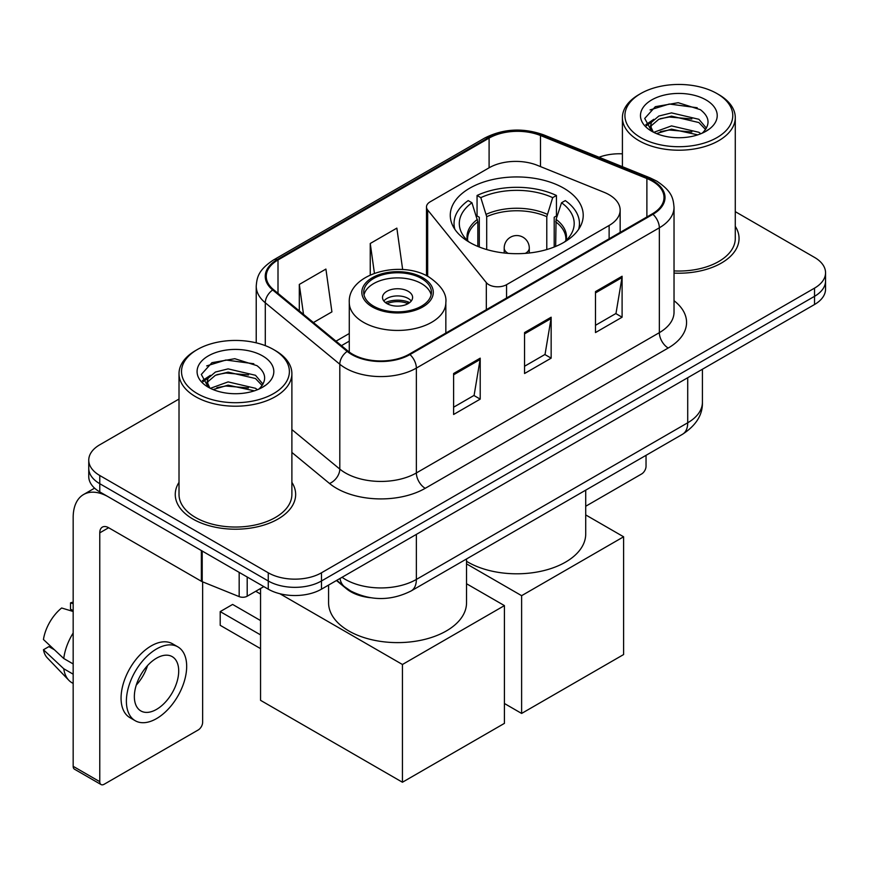 <?xml version="1.0" encoding="UTF-8"?>
<svg xmlns="http://www.w3.org/2000/svg" width="869" height="869" viewBox="0 0 869 869"><rect width="100%" height="100%" fill="white"/><g stroke="black" fill="none" stroke-linecap="round" stroke-linejoin="round"><path stroke-width="1.3" d="M609.126 194.743A37.628 21.725 0 0 0 604.107 192.31L537.346 165.327A37.628 21.725 0 0 0 489.16 167.76L430.166 201.814A12.546 7.245 0 0 0 426.494 206.941A12.546 7.245 0 0 0 427.667 209.994L486.325 282.621A12.546 7.245 0 0 0 506.562 284.684L609.126 225.462A37.628 21.725 0 0 0 620.151 210.102A37.628 21.725 0 0 0 609.126 194.743M563.742 188.182A66.468 38.377 0 0 0 491.311 179.861A66.468 38.377 0 0 0 450.272 215.316A66.468 38.377 0 0 0 469.749 242.451A66.468 38.377 0 0 0 542.18 250.772A66.468 38.377 0 0 0 583.218 215.316A66.468 38.377 0 0 0 563.742 188.182M370.335 597.709A37.628 21.725 180 0 1 346.535 588.824L336.466 580.514M179.014 399.045L99.772 444.787A37.628 21.725 0 0 0 88.757 460.146L88.757 476.538A37.628 21.725 0 0 0 99.772 491.897L268.26 589.171A37.628 21.725 0 0 0 321.476 589.171L814.535 304.508A37.628 21.725 0 0 0 825.55 289.149L825.55 280.959A37.628 21.725 0 0 1 814.535 296.318A37.628 21.725 0 0 0 825.55 280.959L825.55 272.768A37.628 21.725 0 0 0 814.535 257.409L735.283 211.656M88.757 460.146A37.628 21.725 0 0 0 99.772 475.506L268.26 572.79A37.628 21.725 0 0 0 321.476 572.79L321.476 580.981L814.535 296.318L321.476 580.981A37.628 21.725 0 0 1 268.26 580.981A37.628 21.725 0 0 0 321.476 580.981L321.476 589.171M99.772 475.506L99.772 483.707L268.26 580.981L99.772 483.707A37.628 21.725 0 0 1 88.757 468.348A37.628 21.725 0 0 0 99.772 483.707L99.772 491.897M179.014 482.36A60.2 34.76 0 0 0 175.256 494.45A60.2 34.76 0 0 0 192.885 519.032A60.2 34.76 0 0 0 258.495 526.56A60.2 34.76 0 0 0 295.656 494.45A60.2 34.76 0 0 0 291.886 482.36A60.2 34.76 0 0 1 295.656 494.45A60.2 34.76 0 0 1 258.495 526.56A60.2 34.76 0 0 1 192.885 519.032A60.2 34.76 0 0 1 175.256 494.45A60.2 34.76 0 0 1 179.014 482.36M652.25 181.121A40.137 23.17 180 0 1 664.003 197.502A40.137 23.17 180 0 1 652.25 213.883L409.266 354.172A40.137 23.17 180 0 1 348.013 351.076L273.507 289.638A40.137 23.17 180 0 1 266.251 276.353A40.137 23.17 180 0 1 278.004 259.972L489.095 138.106A40.137 23.17 180 0 1 540.485 135.51L646.884 178.525A40.137 23.17 180 0 1 652.25 181.121M652.956 180.709A41.136 23.745 0 0 0 647.459 178.047L541.061 135.032A41.136 23.745 0 0 0 488.378 137.693L277.298 259.559A41.136 23.745 0 0 0 272.692 289.974L347.187 351.402A41.136 23.745 0 0 0 409.972 354.574L652.956 214.295A41.136 23.745 0 0 0 652.956 180.709M453.607 373.518L453.607 414.48L480.209 399.121L480.209 358.158L453.607 373.518M453.607 407.213L474.094 395.384L480.101 359.527A10.037 5.79 -120 0 0 480.209 358.158M473.92 395.493L480.209 399.121M595.493 291.604L595.493 332.566L622.095 317.207L622.095 276.244L595.493 291.604M595.493 325.299L615.98 313.47L621.987 277.602A10.037 5.79 -120 0 0 622.095 276.244M615.806 313.568L622.095 317.207M524.55 332.566L524.55 373.518L551.152 358.158L551.152 317.207L524.55 332.566M524.55 366.251L545.037 354.422L551.044 318.565A10.037 5.79 -120 0 0 551.152 317.207M544.863 354.53L551.152 358.158M674.029 273.105A60.2 34.76 0 0 0 739.052 238.464A60.2 34.76 0 0 0 735.283 226.364A60.2 34.76 0 0 1 739.052 238.464A60.2 34.76 0 0 1 674.029 273.105M321.476 572.79L814.535 288.128A37.628 21.725 0 0 0 825.55 272.768M622.41 153.835A37.628 21.725 0 0 0 599.023 157.246M313.416 322.551L331.915 311.873L325.908 269.075L299.305 284.435L299.305 310.906M402.662 269.564L396.851 228.123L370.248 243.483L370.248 274.93M370.248 243.483L374.42 273.246M299.305 284.435L303.509 314.372M585.717 506.247L641.604 473.974A6.268 3.617 120 0 0 646.036 466.295L646.036 455.323M640.714 137.595A53.932 31.132 0 0 0 716.979 137.595A53.932 31.132 0 0 0 716.979 93.57L718.761 94.591A56.431 32.587 0 0 1 735.283 117.63A56.431 32.587 0 0 1 700.447 147.73A56.431 32.587 0 0 1 638.943 140.669A56.431 32.587 0 0 1 622.41 117.63A56.431 32.587 0 0 1 638.943 94.591L640.714 93.57A53.932 31.132 0 0 0 640.714 137.595M674.029 270.922A56.431 32.587 0 0 0 735.283 238.464L735.283 117.63M653.792 132.327L671.52 125.896L698.893 132.294L700.838 133.739M656.453 133.576L671.52 129.144L697.796 134.847M653.271 132.099L650.512 126.005L651.478 122.29L658.811 116.044L671.52 112.894L698.893 119.292L706.41 128.188M650.588 130.307L650.512 126.005M650.696 127.634L651.478 125.549L658.811 119.292L671.52 116.142L698.893 122.551L705.552 129.535M702.033 133.239A28.34 16.359 0 0 0 703.238 132.164C710.462 124.278 709.517 116.783 700.381 109.679L678.211 102.705L655.335 106.681L644.711 118.456L651.598 131.067M705.986 99.913A38.377 22.159 0 0 0 651.793 99.87A38.377 22.159 0 0 0 651.544 131.154A38.377 22.159 0 0 0 651.717 131.252A38.377 22.159 0 0 0 706.149 131.154A38.377 22.159 0 0 0 705.986 99.913M705.65 131.436L708.409 129.557M718.761 94.591L716.979 93.57A53.932 31.132 0 0 0 640.714 93.57M650.077 109.918L669.282 104.019L697.21 107.745M646.373 125.744L651.62 122.029M660.277 118.662L669.282 117.022L691.876 118.966M660.277 131.664L669.282 130.024L691.876 131.969M645.786 124.701L653.792 119.325M477.831 246.427L477.831 221.791L471.943 202.759A57.441 33.163 0 0 0 462.514 234.445A57.441 33.163 0 0 0 469.271 242.179M479.286 247.024L479.286 217.239L477.059 215.957L477.059 195.482A62.709 36.205 0 0 1 556.432 195.482L552.684 197.643A57.441 33.163 0 0 0 480.807 197.643L486.705 216.674L486.705 249.544M546.786 249.544L546.786 216.674L552.684 197.643M466.534 561.287A68.977 39.822 0 0 0 467.967 562.145A68.977 39.822 0 0 0 543.136 570.77A68.977 39.822 0 0 0 585.717 533.979L585.717 490.149M556.432 195.482L556.432 215.957L554.205 217.239L554.205 247.024M471.943 202.759L468.195 200.598A62.709 36.205 0 0 0 454.042 223.507A62.709 36.205 0 0 0 454.845 229.297M480.807 197.643L477.059 195.482M578.645 229.297A62.709 36.205 0 0 0 579.449 223.507A62.709 36.205 0 0 0 565.295 200.598L561.548 202.759L556.073 219.39L555.66 246.427M564.22 242.179A57.441 33.163 0 0 0 570.976 234.445A57.441 33.163 0 0 0 561.548 202.759M521.617 713.438L521.617 595.678L623.605 536.792L623.605 654.553L521.617 713.438L504.422 703.499M521.617 595.678L466.534 563.872M585.717 514.926L623.605 536.792M421.508 278.493A33.858 19.552 0 0 0 384.598 274.256A33.858 19.552 0 0 0 363.698 292.321A33.858 19.552 0 0 0 373.616 306.149A33.858 19.552 0 0 0 410.516 310.385A33.858 19.552 0 0 0 431.426 292.321A33.858 19.552 0 0 0 421.508 278.493M431.133 294.884A33.858 19.552 0 0 0 421.508 283.62A33.858 19.552 0 0 0 386.683 278.927A33.858 19.552 0 0 0 363.992 294.884M328.58 585.065L328.58 602.793A68.977 39.822 0 0 0 348.784 630.948A68.977 39.822 0 0 0 423.953 639.584A68.977 39.822 0 0 0 466.534 602.793L466.534 558.963M408.202 291.3A15.045 8.69 0 0 0 391.8 289.41A15.045 8.69 0 0 0 382.512 297.437A15.045 8.69 0 0 0 386.922 303.585A15.045 8.69 0 0 0 403.314 305.464A15.045 8.69 0 0 0 412.612 297.437A15.045 8.69 0 0 0 408.202 291.3M411.265 301.022A15.045 8.69 0 0 0 408.202 298.469A15.045 8.69 0 0 0 383.848 301.022M385.401 302.564A20.063 11.59 180 0 1 408.832 302.195L408.832 303.194M387.042 303.661A17.554 10.135 180 0 1 407.029 303.238L408.832 302.195M406.725 304.335L407.029 303.238M260.548 648.622L220.205 625.322L220.205 611.602L260.548 634.891M402.434 782.241L402.434 664.492L504.422 605.606L504.422 723.366L402.434 782.241L260.548 700.327L260.548 588.509M402.434 664.492L279.894 593.744M466.534 583.74L504.422 605.606M220.205 611.602L232.62 604.433L260.548 620.564M247.198 577.005L247.198 596.21L263.828 586.608M201.369 550.544L108.647 497.014A50.163 28.959 -120 0 0 83.565 494.526A50.163 28.959 -120 0 0 73.17 517.489L73.17 766.317L99.772 781.676L99.772 532.849A12.546 7.245 60 0 1 102.368 527.114A12.546 7.245 60 0 1 108.647 527.733L201.369 581.263L201.369 550.544A6.268 3.617 0 0 0 202.205 550.957M99.772 781.676A6.268 3.617 120 0 0 101.076 784.555L74.473 769.195A6.268 3.617 -60 0 1 73.17 766.317M101.076 784.555A6.268 3.617 120 0 0 104.204 784.24L198.208 729.971A6.268 3.617 120 0 0 202.64 722.291L202.64 581.85M247.198 596.21A6.268 3.617 180 0 1 239.171 596.623L202.205 581.676A6.268 3.617 180 0 1 201.369 581.263M156.529 709.386A31.349 18.097 120 0 0 177.015 681.763A31.349 18.097 120 0 0 172.203 656.638A31.349 18.097 120 0 0 156.529 658.191A31.349 18.097 120 0 0 136.042 685.815A31.349 18.097 120 0 0 140.854 710.94A31.349 18.097 120 0 0 156.529 709.386M136.27 685.087A31.349 18.097 120 0 0 147.524 665.6M73.17 603.683L70.508 602.88L70.508 609.18L73.17 610.711M177.852 646.862L172.529 643.788A42.635 24.614 120 0 0 151.206 645.906A42.635 24.614 120 0 0 123.355 683.479A42.635 24.614 120 0 0 129.894 717.642L135.206 720.716A42.635 24.614 120 0 0 156.529 718.609A42.635 24.614 120 0 0 184.38 681.024A42.635 24.614 120 0 0 177.852 646.862A42.635 24.614 120 0 0 156.529 648.969A42.635 24.614 120 0 0 128.677 686.553A42.635 24.614 120 0 0 135.206 720.716M73.17 633.001A41.386 23.897 120 0 0 63.752 658.506L43.45 639.508A32.609 18.825 120 0 1 61.645 607.996L73.17 611.494M73.17 663.949L63.752 658.506M54.432 649.795L48.903 646.601L43.45 649.751L63.752 668.75L73.17 674.181M63.752 668.75A41.386 23.897 120 0 0 68.857 680.308A41.386 23.897 120 0 0 71.986 682.762L73.17 683.447M73.17 602.141A32.609 18.825 120 0 0 70.508 602.88M43.45 649.751A32.609 18.825 120 0 0 47.306 657.866L68.857 680.308M197.317 393.592A53.932 31.132 0 0 0 273.583 393.592A53.932 31.132 0 0 0 273.583 349.555L275.364 350.587A56.431 32.587 0 0 1 291.886 373.627A56.431 32.587 0 0 1 257.05 403.727A56.431 32.587 0 0 1 195.547 396.666A56.431 32.587 0 0 1 179.014 373.627A56.431 32.587 0 0 1 195.547 350.587L197.317 349.555A53.932 31.132 0 0 0 197.317 393.592M179.014 373.627L179.014 494.45A56.431 32.587 0 0 0 195.547 517.489A56.431 32.587 0 0 0 257.05 524.561A56.431 32.587 0 0 0 291.886 494.45L291.886 373.627M210.396 388.324L228.123 381.893L255.497 388.291L257.441 389.736M213.057 389.562L228.123 385.141L254.4 390.844M209.874 388.095L207.115 382.002L208.082 378.287L215.414 372.041L228.123 368.88L255.497 375.289L263.014 384.185M207.191 386.303L207.115 382.002M207.3 383.62L208.082 381.534L215.414 375.289L228.123 372.138L255.497 378.536L262.156 385.532M258.636 389.236A28.34 16.359 0 0 0 259.842 388.161C267.065 380.274 266.12 372.779 256.974 365.664L234.804 358.701L211.938 362.677L201.315 374.452L208.202 387.063M262.59 355.91A38.377 22.159 0 0 0 208.397 355.856A38.377 22.159 0 0 0 208.147 387.139A38.377 22.159 0 0 0 208.321 387.237A38.377 22.159 0 0 0 262.753 387.139A38.377 22.159 0 0 0 262.59 355.91M262.253 387.433L265.012 385.543M275.364 350.587L273.583 349.555A53.932 31.132 0 0 0 197.317 349.555M206.681 365.914L225.886 360.016L253.813 363.742M202.977 381.741L208.223 378.026M216.881 374.648L225.886 373.018L248.48 374.952M216.881 387.661L225.886 386.021L248.48 387.954M202.39 380.687L210.396 375.321M427.667 209.994L427.667 276.309M486.325 282.621L486.325 309.679M506.562 284.684L506.562 297.991M609.126 225.462L609.126 238.779M342.049 577.298A50.163 28.959 0 0 0 345.417 579.449A50.163 28.959 0 0 0 416.36 579.449L687.716 422.779A50.163 28.959 0 0 0 702.413 402.293C702.782 414.741 696.145 425.397 682.523 434.261L411.167 590.931A25.082 14.48 60 0 0 416.36 579.449L416.36 534.392M687.716 377.722L687.716 422.779A25.082 14.48 60 0 1 682.523 434.261M340.018 578.472A25.082 16.772 129.5 0 0 344.385 586.618L336.77 580.34M814.535 304.508L814.535 288.128M268.26 589.171L268.26 572.79M674.029 300.707A62.709 36.205 180 0 1 668.207 348.024L425.223 488.313A12.546 7.245 60 0 1 416.36 472.953L659.343 332.664A50.163 28.959 0 0 0 674.029 312.188L674.029 207.333A50.163 28.959 180 0 1 659.343 227.808A12.546 7.245 -120 0 0 652.956 214.295M425.223 488.313A62.709 36.205 180 0 1 336.553 488.313A62.709 36.205 180 0 1 329.525 483.479L291.886 452.445M347.187 351.402A12.546 8.386 129.5 0 0 339.801 364.23L339.801 469.086A50.163 28.959 0 0 0 345.417 472.953A50.163 28.959 0 0 0 416.36 472.953L416.36 368.098A50.163 28.959 180 0 1 339.801 364.23L265.295 302.792A50.163 28.959 180 0 1 256.225 286.183L256.225 342.842M674.029 207.333C673.225 198.708 672.421 191.538 656.747 181.11L650.153 177.906A12.546 5.877 112 0 0 647.459 178.047M650.153 177.906L543.744 134.891C522.975 127.547 503.26 128.612 484.598 138.095A12.546 7.245 60 0 1 488.378 137.693M277.298 259.559A12.546 7.245 -120 0 0 273.507 259.961C258.299 269.933 256.92 277.45 256.225 286.183M272.692 289.974A12.546 8.386 129.5 0 0 265.295 302.792L265.295 345.645M543.744 134.891A12.546 5.877 112 0 0 541.061 135.032M409.972 354.574A12.546 7.245 60 0 1 416.36 368.098L659.343 227.808L659.343 332.664A12.546 7.245 60 0 0 668.207 348.024M291.886 429.579L339.801 469.086A12.546 8.386 -50.5 0 1 329.525 483.479M278.004 259.972L278.004 293.353M646.884 178.525L646.884 216.978M540.485 135.51L540.485 166.587M489.095 138.106L489.095 167.793M349.273 333.511L336.01 341.169M524.55 333.859L551.044 318.565M595.493 292.907L621.987 277.602M453.607 374.821L480.101 359.527M477.831 221.791A49.164 28.384 0 0 0 467.587 239.138L467.696 240.756M546.786 216.674A49.164 28.384 0 0 0 486.705 216.674M477.418 219.39A49.75 28.72 0 0 0 467.359 240.441M547.209 214.263A49.75 28.72 0 0 0 486.282 214.263M566.132 240.441A49.75 28.72 0 0 0 556.073 219.39M565.795 240.756L565.904 239.138A49.164 28.384 0 0 0 555.66 221.791M508.18 253.368A12.546 7.245 180 0 1 507.876 253.205A12.546 7.245 180 0 1 504.205 248.089L504.205 252.998M529.286 252.998L529.286 248.089A12.546 7.245 180 0 1 525.615 253.205A12.546 7.245 180 0 1 525.311 253.368M372.29 306.909A35.738 20.639 0 0 0 422.834 306.909A35.738 20.639 0 0 0 422.834 277.732A35.738 20.639 0 0 0 372.29 277.732A35.738 20.639 0 0 0 372.29 306.909M445.84 333.044L445.84 302.564A48.284 27.873 180 0 1 416.034 328.319A48.284 27.873 180 0 1 363.416 322.269A48.284 27.873 180 0 1 349.273 302.564L349.273 352.054M99.772 532.849L108.647 527.733M202.205 551.033L202.205 581.676M239.171 596.623L239.171 572.378M426.494 206.941L426.494 275.701M620.151 210.102L620.151 232.414M411.167 590.931C390.985 601.066 370.791 601.066 350.609 590.931L344.385 586.618M702.413 402.293L702.413 369.238M484.598 138.095L273.507 259.961M349.273 341.148L341.452 345.666M622.41 166.696L622.41 117.63M454.042 228.047L454.042 223.507M579.449 228.047L579.449 223.507M529.286 248.089A12.546 12.546 0 0 0 510.472 237.226A12.546 12.546 0 0 0 504.205 248.089M445.84 302.564C446.905 294.059 441.322 285.575 429.101 277.102C400.642 259.494 347.6 273.626 349.273 302.564M260.548 594.048L255.747 591.278M83.565 494.526L94.591 488.161"/></g></svg>

